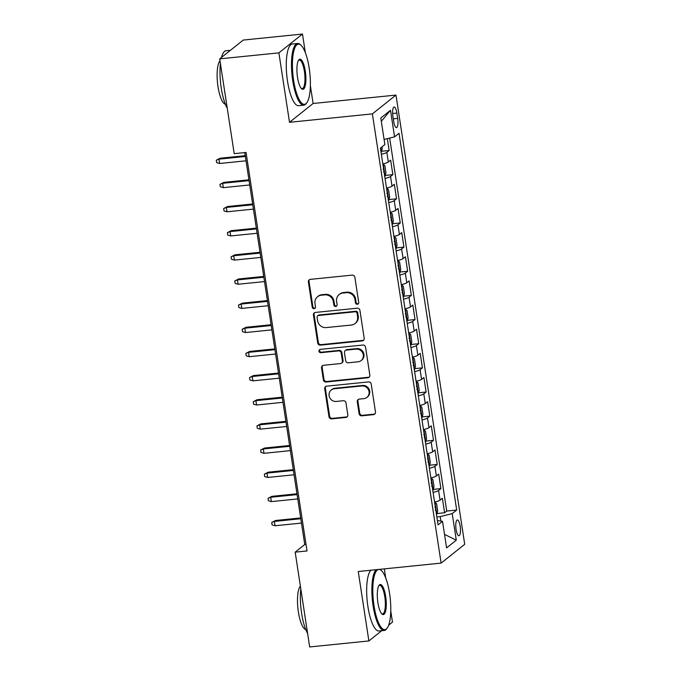 <?xml version="1.0" encoding="UTF-8"?>
<svg xmlns="http://www.w3.org/2000/svg" width="681" height="681" viewBox="0 0 681 681"><rect width="100%" height="100%" fill="white"/><g stroke="black" fill="none" stroke-linecap="round" stroke-linejoin="round"><path stroke-width="1.02" d="M357.338 304.271A1.702 1.609 -128.6 0 0 358.717 302.449L354.861 277.261A2.435 2.298 -128.6 0 0 352.171 275.124L310.34 279.363A2.435 2.298 -128.6 0 0 308.382 281.968L312.23 307.157A1.702 1.609 -128.6 0 0 314.92 308.323A1.702 1.609 -128.6 0 0 315.49 306.833L314.988 303.573A7.789 7.355 -128.6 0 1 317.567 296.729A7.789 7.355 -128.6 0 1 321.262 295.231L324.752 294.873A7.789 7.355 -128.6 0 1 333.349 301.709L333.843 304.969A1.702 1.609 -128.6 0 0 336.533 306.135A1.702 1.609 -128.6 0 0 337.104 304.637L336.601 301.377A7.789 7.355 -128.6 0 1 339.181 294.532A7.789 7.355 -128.6 0 1 342.875 293.034L346.365 292.685A7.789 7.355 -128.6 0 1 354.963 299.521L355.456 302.773A1.702 1.609 -128.6 0 0 357.338 304.271M339.181 294.532L339.819 294.022A7.789 7.355 -128.6 0 1 343.513 292.532L347.004 292.175A7.789 7.355 -128.6 0 1 355.601 299.01L356.095 302.27A1.702 1.609 -128.6 0 0 358.436 303.649M309.532 279.61A2.435 2.298 -128.6 0 0 309.012 281.466L312.868 306.654A1.702 1.609 -128.6 0 0 315.209 308.025M317.567 296.729L318.206 296.218A7.789 7.355 -128.6 0 1 321.9 294.72L325.39 294.371A7.789 7.355 -128.6 0 1 333.988 301.198L334.482 304.458A1.702 1.609 -128.6 0 0 336.823 305.837M460.16 526.251A7.934 2.23 84.2 0 0 457.326 519.986A7.934 2.23 84.2 0 0 456.083 529.503A7.934 2.23 84.2 0 0 458.926 535.768A7.934 2.23 84.2 0 0 460.16 526.251M359.1 413.69A2.435 2.298 -128.6 0 0 361.781 415.827L373.52 414.635A2.435 2.298 -128.6 0 0 375.478 412.031L371.205 384.058A2.435 2.298 -128.6 0 0 368.515 381.922L326.684 386.161A2.435 2.298 -128.6 0 0 324.718 388.766L329 416.738A2.435 2.298 -128.6 0 0 331.69 418.875L345.863 417.436A2.435 2.298 -128.6 0 0 347.829 414.831L345.991 402.863A2.435 2.298 -128.6 0 0 343.309 400.726L336.278 401.441A6.512 6.146 -128.6 0 1 331.247 390.009A6.512 6.146 -128.6 0 1 334.337 388.757L361.875 385.965A6.512 6.146 -128.6 0 1 366.906 397.398A6.512 6.146 -128.6 0 1 363.816 398.649L359.227 399.109A2.435 2.298 -128.6 0 0 357.27 401.722L359.1 413.69L359.738 413.18A2.435 2.298 -128.6 0 0 362.42 415.316L374.158 414.125A2.435 2.298 -128.6 0 0 374.967 413.886M358.249 571.512L368.881 640.949L309.685 646.95L295.179 552.155L307.02 550.955L246.037 152.459L234.204 153.659L219.699 58.864L278.887 52.863L289.51 122.299L372.379 113.889L441.118 563.11L358.249 571.512M362.241 340.909A2.435 2.298 -128.6 0 0 364.199 338.304L359.917 310.332A2.435 2.298 -128.6 0 0 357.236 308.195L315.397 312.434A2.435 2.298 -128.6 0 0 313.439 315.039L317.721 343.011A2.435 2.298 -128.6 0 0 320.41 345.148L362.241 340.909L362.879 340.398A2.435 2.298 -128.6 0 0 363.688 340.159M365.561 347.191L369.843 375.163A2.435 2.298 -128.6 0 1 367.876 377.768L326.046 382.015A2.435 2.298 -128.6 0 1 323.364 379.879L321.526 367.91A2.435 2.298 -128.6 0 1 323.492 365.297L340.457 363.577A2.435 2.298 -128.6 0 0 342.415 360.973L341.198 353.03A2.435 2.298 -128.6 0 0 338.517 350.894L320.853 352.69A1.702 1.609 -128.6 0 1 319.534 349.693A1.702 1.609 -128.6 0 1 320.342 349.37L362.871 345.054A2.435 2.298 -128.6 0 1 365.561 347.191M436.998 513.542L444.599 512.767L442.386 498.279L440.062 500.135L438.581 490.473A9.917 1.694 171.3 0 1 433.09 492.406M433.303 489.384L440.905 488.617L438.692 474.129L436.359 475.976L434.887 466.323A9.917 1.694 171.3 0 1 429.396 468.256M429.609 465.234L437.211 464.468L434.997 449.971L432.665 451.826L431.192 442.165A9.917 1.694 171.3 0 1 425.702 444.106M425.906 441.084L433.516 440.309L431.294 425.821L428.97 427.677L427.489 418.015A9.917 1.694 171.3 0 1 422.007 419.956M422.211 416.934L429.822 416.159L427.6 401.671L425.276 403.527L423.795 393.865A9.917 1.694 171.3 0 1 418.313 395.797M418.517 392.784L426.127 392.009L423.905 377.521L421.582 379.377L420.1 369.715A9.917 1.694 171.3 0 1 414.61 371.647M414.823 368.634L422.433 367.859L420.211 353.371L417.887 355.227L416.406 345.565A9.917 1.694 171.3 0 1 410.915 347.497M411.128 344.475L418.73 343.709L416.517 329.212L414.184 331.068L412.712 321.415A9.917 1.694 171.3 0 1 407.221 323.347M407.434 320.325L415.035 319.559L412.822 305.062L410.49 306.918L409.017 297.256A9.917 1.694 171.3 0 1 403.527 299.197M403.739 296.175L411.341 295.401L409.128 280.912L406.795 282.768L405.323 273.107A9.917 1.694 171.3 0 1 399.832 275.047M400.036 272.025L407.647 271.251L405.425 256.763L403.101 258.618L401.62 248.957A9.917 1.694 171.3 0 1 396.138 250.889M396.342 247.875L403.952 247.101L401.73 232.613L399.406 234.468L397.925 224.807A9.917 1.694 171.3 0 1 392.443 226.739M392.648 223.717L400.258 222.951L398.036 208.463L395.712 210.318L394.231 200.657A9.917 1.694 171.3 0 1 388.74 202.589M388.953 199.567L396.555 198.801L394.342 184.304L392.018 186.16L390.536 176.498A9.917 1.694 171.3 0 1 385.046 178.439M385.259 175.417L392.86 174.642L390.647 160.154L388.315 162.01A9.917 1.694 171.3 0 1 382.833 163.951M392.911 116.221L393.729 121.533A7.687 2.162 84.2 0 0 396.478 127.602A7.687 2.162 84.2 0 0 397.678 118.383L396.87 113.072A7.687 2.162 84.2 0 0 394.112 106.994A7.687 2.162 84.2 0 0 392.911 116.221M372.379 113.889L395.976 95.085L464.714 544.298L441.118 563.11M444.599 512.767L446.736 511.065L456.687 510.052L399.032 133.289L394.563 136.855L384.093 139.46M456.687 510.052L452.218 513.619L456.287 540.178L446.591 547.907L442.531 521.34L438.062 524.898L380.415 148.135L384.876 144.576L380.807 118.009L390.502 110.288L394.563 136.855M381.564 151.267L389.166 150.492L386.842 152.348A9.917 1.694 171.3 0 1 381.351 154.289M392.86 174.642L390.536 176.498M396.555 198.801L394.231 200.657M400.258 222.951L397.925 224.807M403.952 247.101L401.62 248.957M407.647 271.251L405.323 273.107M411.341 295.401L409.017 297.256M415.035 319.559L412.712 321.415M418.73 343.709L416.406 345.565M422.433 367.859L420.1 369.715M426.127 392.009L423.795 393.865M429.822 416.159L427.489 418.015M433.516 440.309L431.192 442.165M437.211 464.468L434.887 466.323M440.905 488.617L438.581 490.473M446.736 511.065L389.66 138.073M389.166 150.492L387.353 138.652M440.888 521.084L440.198 516.607L436.844 516.947M305.318 52.582L302.483 34.05L278.887 52.863M302.483 34.05L243.287 40.051L219.699 58.864M368.881 640.949L381.718 630.708M388.664 625.175L392.469 622.136L390.758 610.951M385.701 577.88L384.322 568.873M289.51 122.299L313.107 103.486L310.374 85.653M313.107 103.486L395.976 95.085M244.768 152.587L304.748 544.528L295.179 552.155M306.016 544.4L304.748 544.528M386.527 188.101A9.917 1.694 -8.7 0 0 392.018 186.16M390.222 212.251A9.917 1.694 -8.7 0 0 395.712 210.318M393.916 236.401A9.917 1.694 -8.7 0 0 399.406 234.468M397.61 260.551A9.917 1.694 -8.7 0 0 403.101 258.618M401.305 284.701A9.917 1.694 -8.7 0 0 406.795 282.768M405.008 308.859A9.917 1.694 -8.7 0 0 410.49 306.918M408.702 333.009A9.917 1.694 -8.7 0 0 414.184 331.068M412.397 357.159A9.917 1.694 -8.7 0 0 417.887 355.227M416.091 381.309A9.917 1.694 -8.7 0 0 421.582 379.377M419.785 405.459A9.917 1.694 -8.7 0 0 425.276 403.527M423.48 429.609A9.917 1.694 -8.7 0 0 428.97 427.677M427.183 453.767A9.917 1.694 -8.7 0 0 432.665 451.826M430.877 477.917A9.917 1.694 -8.7 0 0 436.359 475.976M442.531 521.34L437.398 520.548M434.572 502.067A9.917 1.694 -8.7 0 0 440.062 500.135M440.198 516.607L452.218 513.619M381.317 121.312L390.502 110.288M456.287 540.178L444.523 534.372M314.588 312.681A2.435 2.298 -128.6 0 0 314.077 314.537L318.359 342.509A2.435 2.298 -128.6 0 0 321.04 344.646L362.879 340.398M357.065 313.269A1.702 1.609 -128.6 0 0 355.184 311.77L318.461 315.499A1.702 1.609 -128.6 0 0 317.091 317.32L317.618 320.76A7.789 7.355 -128.6 0 0 326.216 327.587L351.311 325.041A7.789 7.355 -128.6 0 0 355.005 323.552A7.789 7.355 -128.6 0 0 357.593 316.708L357.065 313.269L357.704 312.758A1.702 1.609 -128.6 0 0 355.822 311.26L355.184 311.77M317.652 315.822L318.291 315.312A1.702 1.609 -128.6 0 1 319.1 314.988L355.822 311.26M355.005 323.552L355.644 323.041A7.789 7.355 -128.6 0 0 358.232 316.197L357.593 316.708M357.704 312.758L358.232 316.197M322.675 365.544A2.435 2.298 -128.6 0 0 322.164 367.399L323.994 379.368A2.435 2.298 -128.6 0 0 326.684 381.505L368.515 377.265A2.435 2.298 -128.6 0 0 369.332 377.019M341.607 363.109L342.245 362.607A2.435 2.298 -128.6 0 0 343.054 360.462L341.836 352.52A2.435 2.298 -128.6 0 0 339.155 350.392L321.492 352.179L320.853 352.69M319.891 349.489A1.702 1.609 -128.6 0 0 321.492 352.179M358.061 361.798A6.512 6.146 -128.6 0 0 362.811 353.133A6.512 6.146 -128.6 0 0 356.12 349.115L346.416 350.094A2.435 2.298 -128.6 0 0 344.458 352.698L345.667 360.641A2.435 2.298 -128.6 0 0 348.357 362.777L358.061 361.798M361.151 360.547L361.79 360.036A6.512 6.146 -128.6 0 0 356.759 348.604L356.12 349.115M345.258 350.562L345.897 350.051A2.435 2.298 -128.6 0 1 347.055 349.591L356.759 348.604M358.419 399.355A2.435 2.298 -128.6 0 0 357.9 401.211L359.738 413.18M366.906 397.398L367.544 396.887A6.512 6.146 -128.6 0 0 362.513 385.455L361.875 385.965M331.247 390.009L331.885 389.498A6.512 6.146 -128.6 0 1 334.975 388.247L362.513 385.455M325.867 386.408A2.435 2.298 -128.6 0 0 325.356 388.264L329.638 416.236A2.435 2.298 -128.6 0 0 332.328 418.372L346.501 416.934A2.435 2.298 -128.6 0 0 347.31 416.687M381.981 146.883L382.254 148.645L381.343 152.084A6.572 1.124 171.3 0 1 381.045 152.272M219.622 163.491L216.652 162.631L216.286 160.214L220.108 158.23L218.959 159.141L219.622 163.491L246.028 160.81M216.286 160.214L218.959 159.141L245.364 156.468M220.108 158.23L245.245 155.677M309.183 68.049A30.253 8.504 84.2 0 0 300.968 45.218A30.253 8.504 84.2 0 0 293.63 80.452A30.253 8.504 84.2 0 0 306.799 102.78A30.253 8.504 84.2 0 0 309.183 68.049M306.799 102.78L306.22 103.555A30.994 8.708 -95.8 0 1 303.828 105.163A30.994 8.708 -95.8 0 1 292.728 80.681A30.994 8.708 -95.8 0 1 297.571 43.482A30.994 8.708 -95.8 0 1 300.244 44.58L300.968 45.218M305.301 71.147A15.127 4.248 -95.8 0 1 301.632 88.768A15.127 4.248 -95.8 0 1 297.52 77.353A15.127 4.248 -95.8 0 1 298.712 59.988A15.127 4.248 -95.8 0 1 305.301 71.147M301.266 88.394A14.386 4.043 84.2 0 0 302.151 88.632A14.386 4.043 84.2 0 0 304.398 71.377A14.386 4.043 84.2 0 0 299.248 60.013A14.386 4.043 84.2 0 0 298.423 60.43M227.241 108.168A30.994 8.708 -95.8 0 1 221.223 87.926A30.994 8.708 -95.8 0 1 220.414 63.537M221.495 57.425A30.994 8.708 -95.8 0 1 226.066 50.734L230.442 50.292M225.394 104.287A22.32 6.274 -95.8 0 1 218.005 86.7A22.32 6.274 -95.8 0 1 219.997 60.805M303.828 105.163L298.618 105.691A30.994 8.708 -95.8 0 1 287.518 81.209A30.994 8.708 -95.8 0 1 292.362 44.01L297.571 43.482M389.566 593.347A30.253 8.504 84.2 0 0 381.343 570.516A30.253 8.504 84.2 0 0 374.014 605.75A30.253 8.504 84.2 0 0 387.183 628.078A30.253 8.504 84.2 0 0 389.566 593.347M387.183 628.078L386.604 628.844A30.994 8.708 -95.8 0 1 384.203 630.453A30.994 8.708 -95.8 0 1 373.111 605.971A30.994 8.708 -95.8 0 1 376.15 569.699M379.896 569.316A30.994 8.708 -95.8 0 1 380.628 569.878L381.343 570.516M385.676 596.445A15.127 4.248 -95.8 0 1 382.007 614.058A15.127 4.248 -95.8 0 1 377.895 602.651A15.127 4.248 -95.8 0 1 379.096 585.285A15.127 4.248 -95.8 0 1 385.676 596.445M381.641 613.692A14.386 4.043 84.2 0 0 382.526 613.93A14.386 4.043 84.2 0 0 384.774 596.667A14.386 4.043 84.2 0 0 379.623 585.311A14.386 4.043 84.2 0 0 378.806 585.72M307.625 633.466A30.994 8.708 -95.8 0 1 301.606 613.223A30.994 8.708 -95.8 0 1 300.789 588.827M305.769 629.584A22.32 6.274 -95.8 0 1 298.389 611.998A22.32 6.274 -95.8 0 1 300.372 586.094M384.203 630.453L378.994 630.989A30.994 8.708 -95.8 0 1 367.902 606.499A30.994 8.708 -95.8 0 1 370.941 570.227M384.739 176.422A6.572 1.124 171.3 0 0 385.037 176.234L385.948 172.804L384.842 165.551L383.19 164.155A6.572 1.124 171.3 0 1 382.892 164.342M383.565 172.055C384.297 170.659 384.152 169.697 383.122 169.16M223.325 187.641L220.355 186.781L219.98 184.372L223.802 182.38L222.653 183.291L223.325 187.641L249.723 184.96M219.98 184.372L222.653 183.291L249.059 180.618M223.802 182.38L248.94 179.827M388.434 200.572A6.572 1.124 171.3 0 0 388.74 200.384L389.643 196.954L388.536 189.71L386.885 188.305A6.572 1.124 171.3 0 1 386.587 188.501M387.268 196.205C388 194.809 387.847 193.847 386.825 193.31M227.02 211.791L224.049 210.931L223.674 208.522L227.497 206.53L226.356 207.441L227.02 211.791L253.417 209.118M223.674 208.522L226.356 207.441L252.753 204.768M227.497 206.53L252.634 203.985M392.128 224.721A6.572 1.124 171.3 0 0 392.435 224.534L393.337 221.104L392.23 213.86L390.588 212.463A6.572 1.124 171.3 0 1 390.281 212.651M390.962 220.355C391.694 218.959 391.541 217.997 390.519 217.46M230.714 235.941L227.743 235.09L227.377 232.672L231.2 230.68L230.05 231.6L230.714 235.941L257.112 233.268M227.377 232.672L230.05 231.6L256.448 228.918M231.2 230.68L256.328 228.135M395.823 248.88A6.572 1.124 171.3 0 0 396.129 248.684L397.032 245.254L395.925 238.01L394.282 236.613A6.572 1.124 171.3 0 1 393.976 236.801M394.657 244.513C395.389 243.117 395.235 242.147 394.214 241.61M234.409 260.091L231.438 259.24L231.072 256.822L234.894 254.83L233.745 255.75L234.409 260.091L260.814 257.418M231.072 256.822L233.745 255.75L260.142 253.068M234.894 254.83L260.023 252.285M399.526 273.03A6.572 1.124 171.3 0 0 399.824 272.834L400.734 269.404L399.619 262.159L397.976 260.763A6.572 1.124 171.3 0 1 397.67 260.951M398.351 268.663C399.083 267.267 398.938 266.297 397.908 265.76M238.103 284.249L235.132 283.39L234.766 280.972L238.588 278.98L237.439 279.9L238.103 284.249L264.509 281.568M234.766 280.972L237.439 279.9L263.845 277.227M238.588 278.98L263.717 276.435M403.22 297.18A6.572 1.124 171.3 0 0 403.518 296.993L404.429 293.554L403.314 286.309L401.671 284.913A6.572 1.124 171.3 0 1 401.373 285.101M402.045 292.813C402.777 291.417 402.633 290.446 401.603 289.91M241.798 308.399L238.827 307.54L238.461 305.122L242.283 303.139L241.134 304.049L241.798 308.399L268.203 305.718M238.461 305.122L241.134 304.049L267.539 301.377M242.283 303.139L267.42 300.585M406.915 321.33A6.572 1.124 171.3 0 0 407.212 321.143L408.123 317.712L407.017 310.468L405.365 309.063A6.572 1.124 171.3 0 1 405.067 309.251M405.74 316.963C406.472 315.567 406.327 314.605 405.297 314.069M245.5 332.549L242.53 331.69L242.155 329.281L245.977 327.289L244.828 328.199L245.5 332.549L271.898 329.876M242.155 329.281L244.828 328.199L271.234 325.527M245.977 327.289L271.115 324.735M410.609 345.48A6.572 1.124 171.3 0 0 410.907 345.293L411.818 341.862L410.711 334.618L409.06 333.213A6.572 1.124 171.3 0 1 408.762 333.409M409.443 341.113C410.166 339.717 410.022 338.755 408.992 338.219M249.195 356.699L246.224 355.84L245.85 353.43L249.672 351.439L248.531 352.358L249.195 356.699L275.592 354.026M245.85 353.43L248.531 352.358L274.928 349.676M249.672 351.439L274.809 348.893M414.303 369.63A6.572 1.124 171.3 0 0 414.61 369.442L415.512 366.012L414.406 358.768L412.763 357.372A6.572 1.124 171.3 0 1 412.456 357.559M413.137 365.263C413.869 363.867 413.716 362.905 412.695 362.369M252.889 380.849L249.918 379.998L249.544 377.58L253.375 375.589L252.225 376.508L252.889 380.849L279.287 378.176M249.544 377.58L252.225 376.508L278.623 373.826M253.375 375.589L278.503 373.043M417.998 393.788A6.572 1.124 171.3 0 0 418.304 393.592L419.207 390.162L418.1 382.918L416.457 381.522A6.572 1.124 171.3 0 1 416.151 381.709M416.832 389.421C417.564 388.025 417.41 387.055 416.389 386.519M256.584 405.008L253.613 404.148L253.247 401.73L257.069 399.738L255.92 400.658L256.584 405.008L282.981 402.326M253.247 401.73L255.92 400.658L282.317 397.976M257.069 399.738L282.198 397.193M421.692 417.938A6.572 1.124 171.3 0 0 421.999 417.751L422.901 414.312L421.794 407.068L420.151 405.672A6.572 1.124 171.3 0 1 419.845 405.859M420.526 413.571C421.258 412.175 421.113 411.205 420.083 410.669M260.278 429.158L257.307 428.298L256.941 425.88L260.763 423.897L259.614 424.808L260.278 429.158L286.684 426.476M256.941 425.88L259.614 424.808L286.011 422.135M260.763 423.897L285.892 421.343M425.395 442.088A6.572 1.124 171.3 0 0 425.693 441.901L426.604 438.47L425.489 431.218L423.846 429.822A6.572 1.124 171.3 0 1 423.548 430.009M424.22 437.721C424.953 436.325 424.808 435.355 423.778 434.818M263.973 453.308L261.002 452.448L260.636 450.03L264.458 448.047L263.309 448.958L263.973 453.308L290.378 450.626M260.636 450.03L263.309 448.958L289.714 446.285M264.458 448.047L289.587 445.493M429.09 466.238A6.572 1.124 171.3 0 0 429.388 466.051L430.298 462.62L429.183 455.376L427.54 453.972A6.572 1.124 171.3 0 1 427.242 454.167M427.915 461.871C428.647 460.475 428.502 459.513 427.472 458.977M267.667 477.458L264.696 476.598L264.33 474.189L268.152 472.197L267.003 473.108L267.667 477.458L294.073 474.785M264.33 474.189L267.003 473.108L293.409 470.435M268.152 472.197L293.29 469.652M432.784 490.388A6.572 1.124 171.3 0 0 433.082 490.201L433.993 486.77L432.886 479.526L431.235 478.13A6.572 1.124 171.3 0 1 430.937 478.317M431.609 486.021C432.341 484.625 432.197 483.663 431.167 483.127M271.37 501.608L268.399 500.756L268.025 498.339L271.847 496.347L270.697 497.266L271.37 501.608L297.767 498.935M268.025 498.339L270.697 497.266L297.103 494.585M271.847 496.347L296.984 493.802M436.478 514.547A6.572 1.124 171.3 0 0 436.776 514.351L437.687 510.92L436.581 503.676L434.929 502.28A6.572 1.124 171.3 0 1 434.631 502.467M435.312 510.171C436.036 508.784 435.891 507.813 434.861 507.277M275.064 525.758L272.094 524.906L271.719 522.489L275.541 520.497L274.4 521.416L275.064 525.758L301.462 523.085M271.719 522.489L274.4 521.416L300.798 518.735M275.541 520.497L300.679 517.952M388.315 162.01L386.842 152.348M392.639 113.497L396.87 113.072M393.312 118.826L397.678 118.383M355.601 299.01L354.963 299.521M347.004 292.175L346.365 292.685M343.513 292.532L342.875 293.034M334.482 304.458L333.843 304.969M333.988 301.198L333.349 301.709M325.39 294.371L324.752 294.873M321.9 294.72L321.262 295.231M312.868 306.654L312.23 307.157M309.012 281.466L308.382 281.968M356.095 302.27L355.456 302.773M321.04 344.646L320.41 345.148M318.359 342.509L317.721 343.011M314.077 314.537L313.439 315.039M319.1 314.988L318.461 315.499M368.515 377.265L367.876 377.768M326.684 381.505L326.046 382.015M323.994 379.368L323.364 379.879M322.164 367.399L321.526 367.91M343.054 360.462L342.415 360.973M341.836 352.52L341.198 353.03M339.155 350.392L338.517 350.894M347.055 349.591L346.416 350.094M357.9 401.211L357.27 401.722M334.975 388.247L334.337 388.757M346.501 416.934L345.863 417.436M332.328 418.372L331.69 418.875M329.638 416.236L329 416.738M325.356 388.264L324.718 388.766M374.158 414.125L373.52 414.635M362.42 415.316L361.781 415.827M381.369 151.999L380.739 147.879M385.063 176.149L383.233 164.189M388.757 200.299L386.927 188.339M392.452 224.449L390.63 212.498M396.155 248.599L394.325 236.647M399.849 272.749L398.019 260.797M403.544 296.907L401.713 284.947M407.238 321.057L405.408 309.097M410.932 345.207L409.102 333.256M414.627 369.357L412.797 357.406M418.33 393.507L416.5 381.556M422.024 417.657L420.194 405.706M425.719 441.816L423.888 429.856M429.413 465.966L427.583 454.006M433.107 490.116L431.277 478.164M436.802 514.266L434.972 502.314"/></g></svg>
